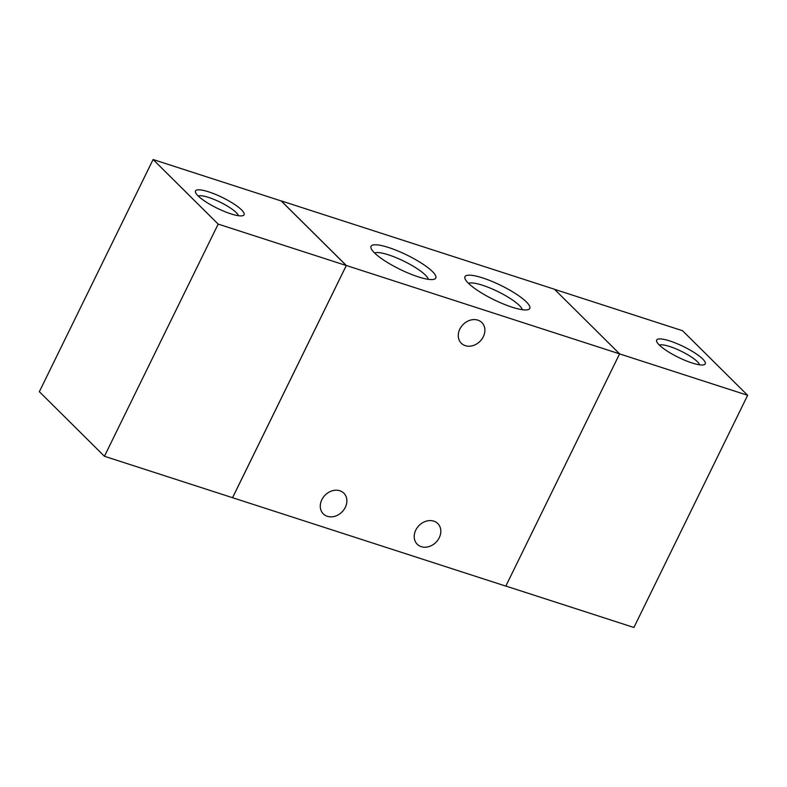 <?xml version="1.0" encoding="UTF-8"?>
<svg xmlns="http://www.w3.org/2000/svg" width="787" height="787" viewBox="0 0 787 787"><rect width="100%" height="100%" fill="white"/><g stroke="black" fill="none" stroke-linecap="round" stroke-linejoin="round"><path stroke-width="1.18" d="M659.172 344.922A27.043 5.962 -153.9 0 1 656.692 341.588A27.043 5.962 -153.9 0 1 683.569 346.614A27.043 5.962 -153.9 0 1 704.011 364.765A27.043 5.962 -153.9 0 1 682.595 359.315A27.043 5.962 -153.9 0 1 659.172 344.922M659.388 345.139A22.715 5.007 -153.9 0 1 681.286 351.268A22.715 5.007 -153.9 0 1 699.554 364.814M554.569 289.341L682.565 330.727L747.65 395.3L633.909 627.475L505.834 586.059M619.576 353.894L747.65 395.3M241.57 209.903A27.043 5.962 -153.9 0 1 242.858 215.658A27.043 5.962 -153.9 0 1 217.173 208.211A27.043 5.962 -153.9 0 1 195.54 192.481A27.043 5.962 -153.9 0 1 212.677 193.268A27.043 5.962 -153.9 0 1 241.57 209.903M238.402 215.707A22.715 5.007 26.1 0 0 236.218 212.569A22.715 5.007 26.1 0 0 216.012 200.252A22.715 5.007 26.1 0 0 198.235 196.032M153.091 159.525L218.176 224.098L104.435 456.273L39.35 391.7L153.091 159.525L281.185 200.941L346.28 265.524L218.176 224.098M346.28 265.524L232.539 497.699L104.435 456.273M433.775 521.132A14.579 11.913 -45.2 0 1 437.788 523.552A14.579 11.913 -45.2 0 1 435.978 542.292A14.579 11.913 -45.2 0 1 417.248 544.26A14.579 11.913 -45.2 0 1 417.218 527.693A14.579 11.913 -45.2 0 1 433.775 521.132M339.836 490.754A14.579 11.913 -45.2 0 1 343.85 493.174A14.579 11.913 -45.2 0 1 342.04 511.924A14.579 11.913 -45.2 0 1 323.309 513.881A14.579 11.913 -45.2 0 1 323.28 497.315A14.579 11.913 -45.2 0 1 339.836 490.754M477.837 320.132A14.579 11.913 -45.2 0 1 481.851 322.552A14.579 11.913 -45.2 0 1 480.04 341.292A14.579 11.913 -45.2 0 1 461.31 343.26A14.579 11.913 -45.2 0 1 461.28 326.694A14.579 11.913 -45.2 0 1 477.837 320.132M526.395 301.942A36.064 7.949 -153.9 0 1 528.116 309.625A36.064 7.949 -153.9 0 1 493.872 299.699A36.064 7.949 -153.9 0 1 465.028 278.716A36.064 7.949 -153.9 0 1 487.871 279.759A36.064 7.949 -153.9 0 1 526.395 301.942M522.273 309.704A30.349 6.689 26.1 0 0 519.341 305.464A30.349 6.689 26.1 0 0 492.278 288.977A30.349 6.689 26.1 0 0 468.55 283.379M432.457 271.564A36.064 7.949 -153.9 0 1 434.178 279.247A36.064 7.949 -153.9 0 1 399.934 269.321A36.064 7.949 -153.9 0 1 371.09 248.348A36.064 7.949 -153.9 0 1 393.933 249.39A36.064 7.949 -153.9 0 1 432.457 271.564M428.335 279.326A30.349 6.689 26.1 0 0 425.403 275.086A30.349 6.689 26.1 0 0 398.33 258.598A30.349 6.689 26.1 0 0 374.612 253.011M619.595 353.855L554.461 289.242L281.185 200.882L346.319 265.494L619.595 353.855L505.815 586.118L232.431 497.659M346.319 265.494L232.539 497.758"/></g></svg>

